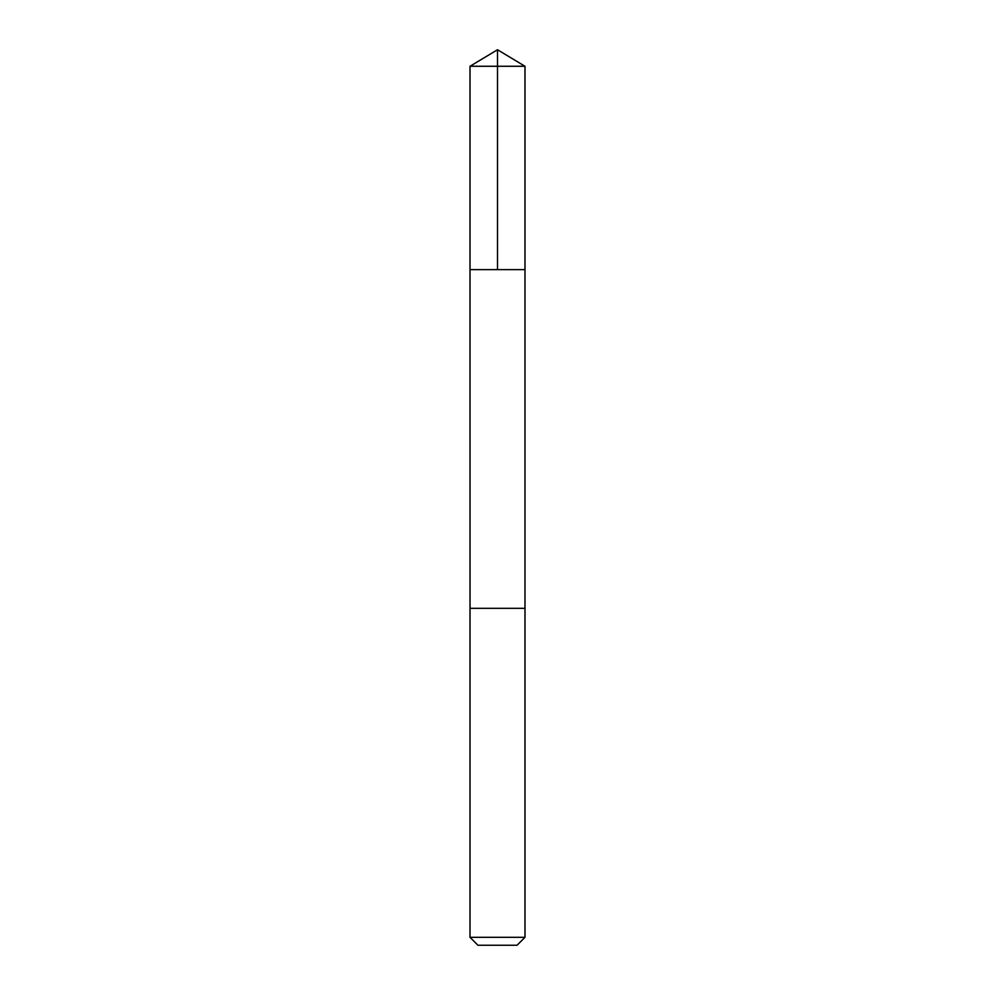 <?xml version="1.0" encoding="UTF-8"?>
<svg xmlns="http://www.w3.org/2000/svg" width="995" height="995" viewBox="0 0 995 995"><rect width="100%" height="100%" fill="white"/><g stroke="black" fill="none" stroke-linecap="round" stroke-linejoin="round"><path stroke-width="1.49" d="M470.013 269.633L524.987 269.633L524.987 66.267L470.013 66.267L470.013 269.633L524.987 269.633L524.974 608.331L470.026 608.331L470.013 269.633M513.917 608.331L470.013 608.331L470.013 937.315L524.987 937.315L524.987 608.331L513.917 608.331M524.987 937.315L517.052 945.25L477.948 945.25L470.013 937.315M497.5 269.633L497.5 49.75L470.013 66.267M497.5 49.75L524.987 66.267"/></g></svg>
